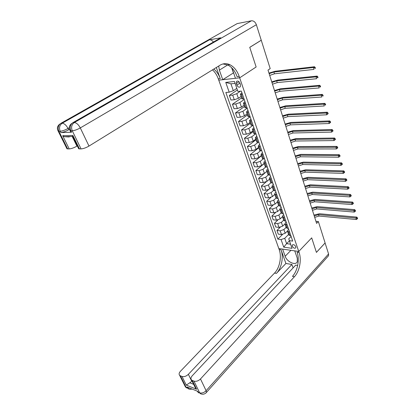 <?xml version="1.0" encoding="UTF-8"?>
<svg xmlns="http://www.w3.org/2000/svg" width="415" height="415" viewBox="0 0 415 415"><rect width="100%" height="100%" fill="white"/><g stroke="black" fill="none" stroke-linecap="round" stroke-linejoin="round"><path stroke-width="0.62" d="M295.817 246.712C294.624 244.751 293.452 244.228 292.285 245.135L292.29 246.214C293.478 248.175 294.655 248.694 295.822 247.781L295.817 246.712M235.876 24.335L237.193 23.593L251.407 20.797C253.617 20.662 255.272 21.964 256.366 24.713L261.248 40.219L249.747 47.326L256.138 66.986L249.757 47.362L261.263 40.255L270.196 68.625L268.012 70.104L316.598 223.389L318.367 221.563L325.101 242.936L316.417 252.382L311.696 237.862L298.748 251.459L239.678 77.823L218.757 80.147L279.171 249.534C281.884 256.786 279.736 267.815 274.538 273.065L180.426 371.295C179 372.909 178.746 374.263 179.664 375.357L180.421 375.829L186.133 387.33L187.456 387.864L187.035 387.013L197.856 391.392L198.277 392.258L199.662 392.818L193.971 381.115L192.337 380.482L196.622 389.265L186.278 385.11L189.774 382.806L193.66 384.342M236.337 83.514L236.898 85.137C237.982 87.181 239.144 87.7 240.384 86.688L240.477 84.779L239.917 83.145C238.833 81.091 237.671 80.572 236.431 81.579L236.337 83.514L239.019 81.729M325.106 242.962L316.422 252.408L311.696 237.862L298.748 251.459L278.813 248.544L282.631 249.099L285.167 256.273C286.895 261.87 295.703 265.911 297.306 261.74L297.254 258.161L294.754 250.873L298.748 251.459L299.096 252.481C301.757 259.925 299.594 271.275 294.432 276.717L200.492 378.962L206.11 390.697L328.571 253.959L325.08 242.957M229.189 92.187L225.75 82.409L234.449 81.485L237.873 91.404L235.103 83.405L230.927 83.835L233.318 90.709L229.189 92.187L225.843 92.488L277.843 239.128L282.501 234.517M289.426 240.804L286.609 243.657L290.599 244.207L288.741 238.817L289.385 240.659L292.71 241.099L241.348 91.093L237.873 91.404M289.385 240.659L292.036 248.336L283.73 247.148L281.059 239.554L277.843 239.128M231.902 67.956L235.466 78.29L239.678 77.823L256.138 66.986L239.678 77.823L239.216 76.469C237.198 70.768 234.091 66.846 229.894 64.714C226.507 63.163 223.218 63.324 220.043 65.202L88.992 146.075C86.009 147.787 83.368 148.726 81.07 148.902L72.272 130.803L70.903 130.86L71.572 132.229L70.825 132.146L70.581 131.638M318.367 221.563L315.945 221.32M288.741 238.817L291.112 236.426M289.582 231.959L287.496 231.326L287.891 230.04L288.664 229.272M287.087 224.671L284.996 224.059L285.401 222.793L286.184 222.03M284.56 217.289L282.47 216.708L282.885 215.458L283.673 214.7M281.998 209.814L279.907 209.264L280.333 208.029L281.131 207.277M279.409 202.245L277.313 201.721L277.749 200.502L278.558 199.76M276.784 194.583L274.689 194.085L275.135 192.887L275.949 192.15M274.123 186.817L272.027 186.351L272.489 185.173L273.314 184.442M271.431 178.953L269.33 178.517L269.807 177.355L270.637 176.634M268.702 170.985L266.601 170.581L267.089 169.445L267.929 168.729M265.937 162.913L263.836 162.54L264.334 161.425L265.19 160.714M263.141 154.733L261.035 154.396L262.41 152.601M260.304 146.448L258.197 146.142L259.593 144.379M257.425 138.05L255.318 137.78L256.74 136.047M254.514 129.537L252.403 129.309L253.85 127.602M251.557 120.91L249.451 120.718L250.919 119.048M248.564 112.164L246.453 112.008L247.952 110.374M245.53 103.299L243.418 103.185L244.943 101.582M242.453 94.309L240.342 94.236L241.888 92.675M236.815 88.359L233.318 90.709M240.461 91.17L236.789 93.676L232.685 95.139L229.339 95.424L237.375 89.993M241.094 96.43L238.392 98.298L234.299 99.756L230.958 100.015L229.339 95.424M244.222 99.481L239.86 102.536L235.782 103.989L232.447 104.222L241.592 97.878M244.113 105.203L241.442 107.096L237.375 108.543L234.044 108.751L232.447 104.222M247.2 108.18L242.889 111.277L238.838 112.714L235.507 112.906L244.549 106.468M247.091 113.855L244.451 115.775L240.41 117.206L237.084 117.372L235.507 112.906M250.141 116.765L245.877 119.899L241.852 121.325L238.526 121.471L247.465 114.95M250.027 122.394L247.418 124.339L243.403 125.761L240.083 125.88L238.526 121.471M252.792 125.418L248.829 128.411L244.824 129.822L241.509 129.921L250.344 123.317M252.927 130.818L250.344 132.79L246.36 134.195L243.045 134.273L241.509 129.921M255.386 133.993L251.739 136.805L247.76 138.211L244.451 138.262L253.186 131.581M255.785 139.139L253.233 141.131L249.275 142.527L245.965 142.558L244.451 138.262M257.974 142.438L254.608 145.094L250.66 146.485L247.356 146.495L255.993 139.736M258.607 147.346L256.086 149.364L252.149 150.744L248.85 150.733L247.356 146.495M260.553 150.764L257.445 153.275L253.518 154.65L250.219 154.624L258.763 147.787M261.398 155.449L258.903 157.487L254.992 158.857L251.698 158.805L250.219 154.624M263.141 158.955L260.241 161.347L256.34 162.711L253.051 162.644L261.497 155.739M264.148 163.448L261.683 165.502L257.793 166.861L254.509 166.773L253.051 162.644M265.735 167.017L263.001 169.315L259.126 170.669L255.842 170.56L264.194 163.588M266.866 171.343L264.428 173.423L260.563 174.767L257.284 174.642L255.842 170.56M268.323 174.954L265.73 177.184L261.875 178.528L258.602 178.383L264.288 173.532M269.548 179.14L267.136 181.236L263.292 182.574L260.023 182.408L258.602 178.383M270.907 182.771L268.422 184.955L264.594 186.283L261.326 186.102L266.223 181.843M272.193 186.838L269.807 188.955L265.989 190.278L262.726 190.075L261.326 186.102M273.485 190.469L271.078 192.622L267.276 193.94L264.013 193.722L268.474 189.764M274.808 194.438L272.448 196.575L268.655 197.888L265.398 197.649L264.013 193.722M278.154 198.578L276.058 198.069L273.703 200.196L269.921 201.503L266.669 201.249L270.793 197.519M277.391 201.944L275.057 204.097L271.286 205.399L268.038 205.129L266.669 201.249M278.621 205.513L276.297 207.676L272.536 208.973L269.288 208.683L273.132 205.145M279.943 209.357L277.63 211.531L273.884 212.822L270.642 212.516L269.288 208.683M283.336 213.715L282.278 213.616L281.152 212.885L278.859 215.063L275.119 216.35L271.882 216.028L275.482 212.646M282.454 216.687L280.177 218.871L276.447 220.147L273.215 219.81L271.882 216.028M283.658 220.163L281.386 222.362L277.666 223.633L274.44 223.28L277.827 220.038M284.934 223.929L282.688 226.118L278.984 227.389L275.757 227.015L274.44 223.28M286.132 227.358L283.886 229.568L280.187 230.833L276.966 230.444L280.172 227.327M287.403 231.062L285.172 233.282L281.484 234.537L278.268 234.138L276.966 230.444M288.575 234.459L284.742 238.298L286.609 243.657L283.73 247.148M244.056 98.998L241.888 98.734M247.112 107.926L244.943 107.61M250.126 116.724L247.952 116.366M253.098 125.408L250.925 125.003M256.034 133.978L253.856 133.526M258.929 142.428L256.75 141.935M261.782 150.769L259.603 150.235M264.599 159.002L262.42 158.426M267.379 167.121L266.306 167.095L265.201 166.508M270.129 175.14L269.055 175.099L267.945 174.487M272.837 183.051L271.768 182.999L270.653 182.361M275.513 190.864L274.445 190.801L273.329 190.137M274.689 194.085L275.97 197.815M280.758 206.193L279.7 206.105L278.579 205.399M285.878 221.138L284.82 221.029L283.694 220.277M288.389 228.473L287.336 228.349L286.21 227.576M281.059 239.554L284.742 238.298M290.868 235.715L289.815 235.585L288.69 234.786M235.103 83.405L234.449 81.485M230.927 83.835L225.75 82.409M292.036 248.336L290.599 244.207M269.138 73.652L273.905 72.023L313.429 67.515L314.482 66.742L274.979 71.287L268.972 73.118M269.698 75.421L274.46 73.797L313.958 69.398L313.429 67.515L314.746 67.754L314.959 68.506L315.379 68.2L315.172 67.443L314.746 67.754M315.379 68.2L314.959 68.506M315.172 67.443L314.482 66.742M271.929 82.45L276.665 80.837L316.069 76.874L317.112 76.09L277.723 80.09L271.752 81.89M272.479 84.198L277.215 82.59L316.593 78.731L316.069 76.874L317.382 77.112L317.589 77.859L318.009 77.543L317.797 76.801L317.382 77.112M318.009 77.543L317.589 77.859M317.797 76.801L317.112 76.09M274.678 91.134L279.388 89.541L318.679 86.107L319.706 85.308L280.436 88.779L274.491 90.548M275.223 92.856L279.928 91.264L319.192 87.939L318.679 86.107L319.981 86.346L320.188 87.077L320.598 86.756L320.39 86.024L319.981 86.346M320.598 86.756L320.188 87.077M320.39 86.024L319.706 85.308M277.396 99.699L282.076 98.127L321.246 95.211L322.263 94.402L283.113 97.354L277.199 99.092M277.936 101.4L282.61 99.828L321.755 97.017L321.246 95.211L322.538 95.445L322.745 96.171L323.15 95.844L322.948 95.123L322.538 95.445M323.15 95.844L322.745 96.171M322.948 95.123L322.263 94.402M280.073 108.159L284.726 106.603L323.778 104.186L324.784 103.366L285.753 105.82L279.876 107.527M280.607 109.835L285.255 108.284L324.281 105.965L323.778 104.186L325.064 104.424L325.267 105.135L325.666 104.808L325.469 104.092L325.064 104.424M325.666 104.808L325.267 105.135M325.469 104.092L324.784 103.366M69.502 129.33L68.693 129.802C65.684 131.441 63.08 132.375 60.886 132.608L71.572 132.229M218.715 66.021L219.364 70.14L222.746 79.706L218.757 80.147L218.29 78.84C216.952 75.136 215.017 72.143 212.485 69.86M216.319 67.5L220.266 78.617C218.798 74.555 216.646 71.364 213.803 69.051M69.886 136.566L69.035 136.95L64.45 136.711L62.67 135.715L72.879 135.425L79.452 148.902L81.07 148.902M79.452 148.902L78.7 148.783L78.425 148.222M219.385 38.621L220.79 37.817L209.399 39.85C210.83 39.684 212.174 40.416 213.429 42.04M233.588 72.827L222.746 79.706M77.299 145.914L76.92 146.142C73.974 147.813 71.401 148.736 69.206 148.907L62.67 135.715M60.886 132.608L60.222 131.27L58.92 131.316L67.661 148.907L69.206 148.907M67.661 148.907L66.976 148.798L66.716 148.28M239.216 76.469L237.115 76.708C235.098 71.022 231.985 67.121 227.794 64.994L222.99 63.946M72.879 135.425L72.672 136.494L73.014 137.137M233.401 72.848L231.632 67.692M285.909 263.473L281.059 249.814C283.767 257.087 281.619 268.142 276.421 273.407L285.909 263.473L291.901 264.469L293.099 267.893M297.664 265.429L295.708 265.102L192.218 375.803C190.807 377.443 190.573 378.828 191.517 379.964L192.337 380.482M186.278 385.11L181.988 376.441L180.421 375.829M181.988 376.441C184.125 376.996 186.252 376.291 188.369 374.33L191.772 381.292L189.774 382.806M291.901 264.469L188.369 374.33M328.571 253.959L328.55 255.718L327.933 256.408M193.971 381.115C196.191 381.696 198.365 380.975 200.492 378.962M192.031 381.012L191.772 381.292M299.096 252.481L297.109 252.185C299.775 259.614 297.612 270.933 292.445 276.354L294.432 276.717M194.5 386.075L195.455 388.03L196.622 389.265M282.724 116.506L287.346 114.965L326.278 113.041L327.274 112.211L288.358 114.177L282.511 115.847M283.248 118.161L287.865 116.625L326.776 114.799L326.278 113.041L327.56 113.279L327.757 113.98L328.151 113.648L327.954 112.942L327.56 113.279M327.954 112.942L327.274 112.211M326.776 114.799L327.757 113.98M285.333 124.744L289.929 123.224L328.747 121.777L329.728 120.931L290.931 122.425L285.121 124.064M285.852 126.383L290.443 124.863L329.235 123.509L328.747 121.777L330.013 122.01L330.21 122.705L330.605 122.368L330.407 121.673L330.013 122.01M330.407 121.673L329.728 120.931M329.235 123.509L330.21 122.705M287.911 132.883L292.482 131.379L331.18 130.393L332.15 129.537L293.472 130.564L287.688 132.183M288.425 134.496L292.99 132.997L331.663 132.105L331.18 130.393L332.441 130.632L332.633 131.311L333.022 130.969L332.825 130.289L332.441 130.632M332.825 130.289L332.15 129.537M331.663 132.105L332.633 131.311M290.459 140.913L295.003 139.424L333.577 138.895L334.537 138.029L295.983 138.605L290.23 140.192M290.962 142.511L295.501 141.022L334.054 140.581L333.577 138.895L334.832 139.129L335.019 139.808L335.403 139.461L335.216 138.786L334.832 139.129M335.216 138.786L334.537 138.029M334.054 140.581L335.019 139.808M292.974 148.845L297.488 147.372L335.948 147.284L336.897 146.407L298.458 146.547L292.736 148.103M293.472 150.422L297.986 148.954L336.415 148.949L335.948 147.284L337.193 147.517L337.379 148.186L337.758 147.833L337.571 147.169L337.193 147.517M337.571 147.169L336.897 146.407M336.415 148.949L337.379 148.186M295.454 156.678L299.946 155.22L338.282 155.563L339.221 154.676L300.906 154.385L295.21 155.916M295.947 158.234L300.434 156.782L338.749 157.202L338.282 155.563L339.522 155.796L339.703 156.455L340.082 156.097L339.895 155.443L339.522 155.796M339.895 155.443L339.221 154.676M338.749 157.202L339.703 156.455M297.908 164.413L302.374 162.971L340.591 163.733L341.519 162.836L303.318 162.125L297.659 163.629M298.395 165.948L302.851 164.511L341.047 165.352L340.591 163.733L341.82 163.966L342.002 164.615L342.37 164.257L342.188 163.609L341.82 163.966M342.188 163.609L341.519 162.836M341.047 165.352L342.002 164.615M300.33 172.054L304.766 170.627L342.868 171.794L343.781 170.892L305.705 169.771L300.071 171.25M300.808 173.569L305.243 172.147L343.319 173.392L342.868 171.794L344.087 172.028L344.268 172.671L344.632 172.308L344.455 171.665L344.087 172.028M344.455 171.665L343.781 170.892M343.319 173.392L344.268 172.671M302.722 179.596L307.136 178.191L345.114 179.752L346.022 178.839L308.06 177.324L302.457 178.777M303.194 181.096L307.603 179.69L345.56 181.334L345.114 179.752L346.328 179.986L346.504 180.618L346.867 180.255L346.691 179.622L346.328 179.986M346.691 179.622L346.022 178.839M345.56 181.334L346.504 180.618M305.082 187.051L309.471 185.655L347.329 187.611L348.226 186.688L310.389 184.789L304.818 186.21M305.549 188.535L309.938 187.139L347.77 189.167L347.329 187.611L348.538 187.845L348.714 188.467L349.072 188.099L348.896 187.476L348.538 187.845M348.896 187.476L348.226 186.688M347.77 189.167L348.714 188.467M307.416 194.417L311.779 193.037L349.518 195.366L350.405 194.438L312.687 192.155L307.147 193.556M307.878 195.875L312.241 194.5L349.954 196.902L349.518 195.366L350.717 195.6L350.893 196.212L351.246 195.844L351.074 195.226L350.717 195.6M351.074 195.226L350.405 194.438M349.954 196.902L350.893 196.212M309.72 201.69L314.062 200.326L351.681 203.023L352.558 202.084L314.959 199.439L309.445 200.813M310.181 203.132L314.513 201.773L352.112 204.543L351.681 203.023L352.875 203.257L353.046 203.864L353.393 203.49L353.222 202.878L352.875 203.257M353.222 202.878L352.558 202.084M352.112 204.543L353.046 203.864M312.002 208.875L316.318 207.526L353.813 210.581L354.685 209.637L317.205 206.634L311.717 207.988M312.454 210.306L316.764 208.953L354.239 212.086L353.813 210.581L355.001 210.815L355.167 211.417L355.515 211.038L355.349 210.436L355.001 210.815M355.349 210.436L354.685 209.637M354.239 212.086L355.167 211.417M314.248 215.976L318.544 214.638L355.925 218.051L356.781 217.097L319.425 213.741L313.963 215.074M314.7 217.387L318.985 216.054L356.34 219.53L355.925 218.051L357.102 218.28L357.268 218.876L357.611 218.492L357.445 217.901L357.102 218.28M357.445 217.901L356.781 217.097M356.34 219.53L357.268 218.876M238.392 98.298L236.789 93.676M241.442 107.096L239.86 102.536M244.451 115.775L242.889 111.277M247.418 124.339L245.877 119.899M250.344 132.79L248.829 128.411M253.233 141.131L251.739 136.805M256.086 149.364L254.608 145.094M258.903 157.487L257.445 153.275M261.683 165.502L260.241 161.347M264.428 173.423L263.001 169.315M267.136 181.236L265.73 177.184M269.807 188.955L268.422 184.955M272.448 196.575L271.078 192.622M275.057 204.097L273.703 200.196M277.63 211.531L276.297 207.676M280.177 218.871L278.859 215.063M282.688 226.118L281.386 222.362M285.172 233.282L283.886 229.568M234.299 99.756L232.685 95.139M242.962 99.086L241.359 94.402M246.022 107.993L244.435 103.377M237.375 108.543L235.782 103.989M249.036 116.781L247.475 112.226M240.41 117.206L238.838 112.714M252.014 125.449L250.473 120.957M243.403 125.761L241.852 121.325M254.95 134.004L253.425 129.568M246.36 134.195L244.824 129.822M257.845 142.438L256.346 138.065M249.275 142.527L247.76 138.211M260.703 150.764L259.219 146.448M252.149 150.744L250.66 146.485M263.525 158.981L262.062 154.722M254.992 158.857L253.518 154.65M266.306 167.095L264.863 162.888M257.793 166.861L256.34 162.711M269.055 175.099L267.634 170.949M260.563 174.767L259.126 170.669M271.768 182.999L270.362 178.901M263.292 182.574L261.875 178.528M274.445 190.801L273.06 186.755M265.989 190.278L264.594 186.283M277.09 198.5L275.721 194.511M268.655 197.888L267.276 193.94M279.7 206.105L278.346 202.162M271.286 205.399L269.921 201.503M282.278 213.616L280.939 209.72M273.884 212.822L272.536 208.973M284.82 221.029L283.502 217.185M276.447 220.147L275.119 216.35M287.336 228.349L286.034 224.557M278.984 227.389L277.666 223.633M289.815 235.585L288.529 231.835M281.484 234.537L280.187 230.833M239.912 83.125L236.898 85.137M273.905 72.023L274.46 73.797M276.665 80.837L277.215 82.59M279.388 89.541L279.928 91.264M282.076 98.127L282.61 99.828M284.726 106.603L285.255 108.284M220.266 78.617L218.29 78.84M237.193 23.593L60.927 123.302L62.234 123.229L209.399 39.85M220.79 37.817L72.941 122.633L74.311 122.555L251.407 20.797M256.366 24.713L80.297 127.919L88.992 146.075M69.295 127.732L68.034 128.458L68.693 129.802M72.21 136.509L76.92 146.142M70.436 129.599L70.161 130.777L70.903 130.86C69.57 127.348 70.244 124.609 72.941 122.633M80.297 127.919C78.482 124.567 76.49 122.783 74.311 122.555C71.619 124.536 70.939 127.286 72.272 130.803C74.57 130.559 77.247 129.594 80.297 127.919M58.479 130.17L58.245 131.249L58.92 131.316C57.592 127.903 58.261 125.226 60.927 123.302M68.034 128.458C66.239 125.195 64.304 123.452 62.234 123.229C59.563 125.159 58.894 127.841 60.222 131.27C62.416 131.031 65.02 130.092 68.034 128.458M227.685 64.948L219.364 70.14M281.059 249.814L279.171 249.534M276.421 273.407L274.538 273.065M189.588 388.046L187.456 387.864L187.891 388.523C189.173 389.317 190.542 389.483 192 389.021M179.664 375.357L185.375 386.842L186.568 387.983L184.831 385.748M189.971 389.26L188.28 388.751M206.11 390.697C204.019 392.72 201.872 393.425 199.662 392.818L200.092 393.482C202.442 394.738 204.559 394.4 206.452 392.466L206.11 390.697M205.913 393.021L328.55 255.718M197.156 391.106L198.712 392.922L197.016 391.049M202.167 394.219L200.445 393.69M290.931 250.318L285.167 256.273M287.346 114.965L287.865 116.625M289.929 123.224L290.443 124.863M292.482 131.379L292.99 132.997M295.003 139.424L295.501 141.022M297.488 147.372L297.986 148.954M299.946 155.22L300.434 156.782M302.374 162.971L302.851 164.511M304.766 170.627L305.243 172.147M307.136 178.191L307.603 179.69M309.471 185.655L309.938 187.139M311.779 193.037L312.241 194.5M314.062 200.326L314.513 201.773M316.318 207.526L316.764 208.953M318.544 214.638L318.985 216.054M292.674 244.736L292.285 245.135M241.945 98.905L240.342 94.236M245 107.791L243.418 103.185M248.02 116.553L246.453 112.008M250.992 125.2L249.451 120.718M253.923 133.729L252.403 129.309M256.818 142.143L255.318 137.78M259.676 150.448L258.197 146.142M262.498 158.644L261.035 154.396M265.278 166.737L263.836 162.54M268.028 174.72L266.601 170.581M270.736 182.605L269.33 178.517M273.412 190.386L272.027 186.351M278.667 205.653L277.313 201.721M281.245 213.144L279.907 209.264M283.787 220.541L282.47 216.708M286.303 227.851L284.996 224.059M288.783 235.066L287.496 231.326M237.25 81.039L236.431 81.579M227.794 64.994L229.894 64.714M78.7 148.783L72.672 136.431M70.825 132.146L70.161 130.777C68.667 127.939 69.16 125.517 71.634 123.514M66.976 148.798L58.245 131.249C56.767 128.437 57.265 126.056 59.729 124.101M72.672 136.494L64.45 136.711M195.46 388.03L191.517 379.964"/></g></svg>
